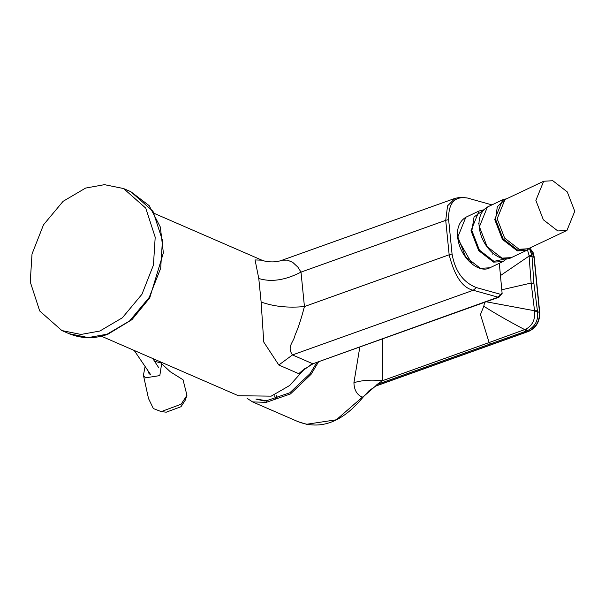 <?xml version="1.0" encoding="UTF-8"?>
<svg xmlns="http://www.w3.org/2000/svg" width="605" height="605" viewBox="0 0 605 605"><rect width="100%" height="100%" fill="white"/><g stroke="black" fill="none" stroke-linecap="round" stroke-linejoin="round"><path stroke-width="0.91" d="M574.75 211.266L566.953 230.429L557.818 230.959L543.335 219.766L535.864 200.414L543.668 181.25L552.804 180.721L567.286 191.921L574.75 211.266M543.668 181.25L504.963 199.574L497.166 218.738L504.638 238.09L519.12 249.283L528.256 248.753L566.953 230.429M85.592 188.079L104.446 184.661L123.579 188.548L145.744 208.128L155.198 237.205L153.436 265.081L141.941 294.295L122.354 317.784L99.855 331.033L80.994 334.444L61.869 330.557L39.703 310.978L30.25 281.907L32.012 254.024L43.499 224.818L63.094 201.321L85.592 188.079M134.204 350.461L150.766 374.805M161.21 411.612L166.254 412.179L181.008 406.711L185.319 400.086L186.953 395.284L181.137 404.223L161.21 411.612L153.36 408.564L148.505 398.536L143.423 375.259L145.087 366.622M154.608 361.298L160.794 362.902L170.376 371.841L183.02 379.743L186.953 395.284M161.648 363.696L159.818 375.592L145.412 377.845L143.423 375.259M148.013 371.16L149.261 374.109M455.134 198.319L460.776 197.23L467.438 198.024C454.582 195.907 448.313 203.083 448.623 219.554L445.719 220.333L449.16 254.781L304.436 306.553C300.95 319.811 297.834 329.233 295.104 334.815C293.924 342.256 286.467 346.226 292.472 354.938L312.43 363.605L298.764 373.686L278.814 365.019L263.757 342.067L261.126 302.016C273.664 306.561 288.101 308.074 304.436 306.553L301.003 272.106L445.719 220.333L447.564 205.844L455.134 198.327L282.248 260.165L287.42 260.127L292.729 262.366L297.864 267.1L301.003 272.106C285.326 280.221 271.252 282.353 258.781 278.504L255.06 259.938L261.904 260.18M448.623 219.554L452.056 254.002L449.16 254.781C454.491 276.031 462.522 287.859 473.254 290.264L292.472 354.938L278.814 365.019M452.056 254.002C455.111 271.244 463.218 282.429 476.377 287.579L500.532 294.317L502.127 293.44L499.306 263.319M500.532 294.317L498.006 297.168L473.254 290.264L476.377 287.579M305.207 368.15L289.742 385.445L271.199 396.146L238.4 395.738L101.337 336.183M298.764 373.686L302.908 370.131M491.925 204.891L467.438 198.024M478.2 223.464L479.084 224.062M492.909 253.261L492.81 254.327M472.089 263.856L457.72 238.839L457.577 235.693M382.549 338.853L382.307 380.764L489.135 342.543L480.461 314.547L483.803 306.251L484.582 302.349M527.477 249.948L529.004 255.129L533.928 256.528L539.516 312.498C539.584 321.444 535.879 327.721 528.407 331.343L375.569 386.02L362.652 397.288C357.101 395.103 354.19 390.24 353.925 382.693C362.191 380.182 371.651 379.539 382.307 380.764L377.074 384.447L490.466 343.882L489.135 342.543L525.843 329.18C532.279 325.649 535.213 319.848 534.661 311.772L537.558 311.651C538.518 320.453 535.054 326.844 527.174 330.806L525.843 329.18M255.915 399.081L264.219 400.971L266.139 400.858L266.283 402.333L252.633 401.924L247.143 398.4M316.975 362.312L310.093 373.618L289.825 392.774L266.139 400.858M266.298 400.843L256.83 399.05M529.004 255.129L531.152 283.042L534.661 311.772M501.946 289.742L531.152 283.042L533.89 283.284L531.969 255.673L529.458 248.542M353.925 382.693L359.831 346.975M375.569 386.02L377.074 384.447M266.283 402.333L290.453 393.946L311.091 374.313L318.601 361.729M487.388 207.046L479.417 226.724L487.101 246.628L501.999 258.146L511.391 257.601L526.698 250.349L530.222 247.823M511.391 257.601C500.055 263.924 481.005 246.817 479.243 226.913C478.744 224.062 478.056 212.763 487.441 207.016L502.747 199.771L494.724 219.479L502.407 239.383L517.305 250.893L526.698 250.349M505.198 199.468L497.302 206.691L495.601 219.396L503.11 238.854L517.676 250.115L528.483 248.64M465.827 217.248L457.856 236.933L465.54 256.838L480.438 268.348L489.891 267.781M483.637 209.844L479.031 211.001L471.008 230.709L478.691 250.606L493.589 262.124L503.02 261.564M483.198 210.343L474.04 217.006L471.885 230.626L479.394 250.084L493.96 261.345L506.166 258.736M130.831 191.702L149.155 205.632L160.325 227.019L163.365 252.867L149.737 297.902L131.95 319.652L107.871 334.24C94.735 339.012 81.819 338.838 69.129 333.71L88.254 337.598L107.115 334.187L129.606 320.937L149.201 297.448L160.688 268.234L162.45 240.359L152.997 211.281L130.831 191.702L123.579 188.548M261.126 302.016L258.781 278.504M502.127 293.44L499.049 297.108L497.189 297.509L497.953 297.562L313.186 363.666L302.802 370.23M497.189 297.509L313.186 363.666M490.466 343.882L526.214 331.132L524.822 329.68C509.16 321.474 495.487 313.67 483.803 306.251M500.524 275.532L529.088 256.074L531.992 256.52M539.236 313.178L539.516 312.498L537.558 311.651L537.406 310.743L534.54 310.751L486.186 301.774M537.406 310.743L533.89 283.284M526.214 331.132L527.174 330.806L528.709 331.366C536.212 327.774 539.894 321.565 539.751 312.732L534.162 256.762L533.096 252.519L529.882 248.156L533.928 256.528L533.648 257.201M362.675 396.918L336.35 419.787L306.523 424.279L298.076 421.67C320.726 430.344 342.354 422.23 362.947 397.334L368.959 390.785L375.788 386.073M276.19 395.504L277.476 398.574M274.534 395.859L275.88 399.066M506.793 258.751L502.982 261.579L489.831 267.803C478.495 274.133 459.445 257.027 457.683 237.122C457.183 234.271 456.495 222.965 465.88 217.225L479.031 211.001M506.937 198.644L502.747 199.771M69.129 333.71L61.869 330.557M152.808 358.546L158.858 367.923M282.248 260.165C271.524 264.219 260.15 259.832 261.731 260.112L261.988 260.218M154.615 213.565L261.973 260.21M497.953 297.562L499.049 297.108M375.758 386.081L528.709 331.366M252.633 401.924L298.076 421.67"/></g></svg>
